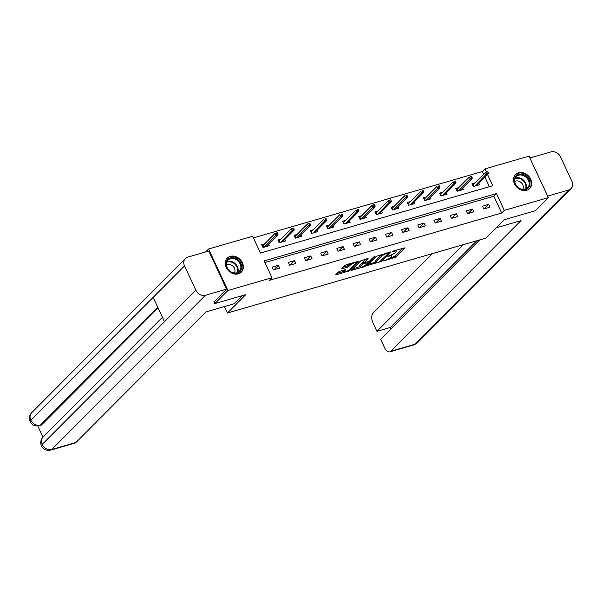 <?xml version="1.0" encoding="UTF-8"?>
<svg xmlns="http://www.w3.org/2000/svg" width="602" height="602" viewBox="0 0 602 602"><rect width="100%" height="100%" fill="white"/><g stroke="black" fill="none" stroke-linecap="round" stroke-linejoin="round"><path stroke-width="0.9" d="M382.97 261.08L395.664 257.295L405.018 247.791L393.58 250.936L392.429 251.666L394.265 251.252A4.003 0.956 155 0 1 396.251 251.207A4.003 0.956 155 0 1 395.883 251.96L395.108 252.727A4.003 0.956 155 0 1 390.209 255.323L387.741 256.294L389.494 256.046A4.003 0.956 155 0 1 391.473 256A4.003 0.956 155 0 1 391.104 256.745L390.337 257.521A4.003 0.956 155 0 1 385.438 260.109L382.97 261.08M230.235 256.347A9.933 8.082 -135.1 0 1 241.364 260.967A9.933 8.082 -135.1 0 1 241.349 272.104A9.933 8.082 -135.1 0 1 238.392 273.835A9.933 8.082 -135.1 0 1 227.255 269.214A9.933 8.082 -135.1 0 1 227.278 258.077A9.933 8.082 -135.1 0 1 230.235 256.347M518.548 172.797A9.933 8.082 -135.1 0 1 529.677 177.417A9.933 8.082 -135.1 0 1 529.655 188.554A9.933 8.082 -135.1 0 1 526.697 190.285A9.933 8.082 -135.1 0 1 515.568 185.664A9.933 8.082 -135.1 0 1 515.583 174.527A9.933 8.082 -135.1 0 1 518.548 172.797M339.882 271.246L338.354 272.051L335.758 274.655L336.262 274.873L349.807 270.584L359.161 261.08L346.526 264.571L344.999 265.384L341.748 268.755L347.512 267.258L350.597 264.888A3.341 0.798 155 0 1 353.856 263.006A3.341 0.798 155 0 1 356.346 262.683A3.341 0.798 155 0 1 356.038 263.307L349.958 269.41A3.341 0.798 155 0 1 346.699 271.299A3.341 0.798 155 0 1 344.209 271.615A3.341 0.798 155 0 1 344.517 270.99L345.646 269.741L345.021 269.756L339.882 271.246M483.602 174.264L482.337 171.54L484.949 168.914L529.023 156.144L548.369 197.622L535.298 210.738L504.393 219.692L486.092 238.053L227.443 313.01L245.744 294.649L214.839 303.604L227.91 290.488L208.57 249.01L252.644 236.24L260.485 253.051L492.79 185.732L487.582 174.565M548.369 197.622L504.288 210.391L496.447 193.581L264.143 260.899L271.984 277.718L227.91 290.488M271.984 277.718L269.372 280.336L501.677 213.018L504.288 210.391M367.416 265.482L381.465 261.411L390.818 251.907L376.656 256.211L367.416 265.482M364.105 266.806L351.478 270.298L360.824 260.794L368.115 258.484L364.142 262.713L368.168 261.712L369.703 260.899L373.601 256.986L375.106 256.407L365.64 265.994L364.105 266.806L363.796 266.137M224.441 306.561L227.443 313.01M501.677 213.018L493.836 196.199L264.91 262.54M488.696 204.371L482.473 206.17L483.782 208.977L490.005 207.171L488.696 204.371L484.241 208.841M472.517 209.06L466.294 210.866L467.603 213.665L473.827 211.859L472.517 209.06L468.063 213.529M456.339 213.748L450.115 215.554L451.425 218.353L457.648 216.547L456.339 213.748L451.884 218.217M440.16 218.436L433.937 220.242L435.246 223.041L441.469 221.235L440.16 218.436L435.705 222.906M423.981 223.124L417.765 224.93L419.067 227.729L425.29 225.923L423.981 223.124L419.526 227.594M407.802 227.812L401.587 229.618L402.888 232.417L409.112 230.611L407.802 227.812L403.348 232.282M391.624 232.5L385.408 234.306L386.71 237.105L392.933 235.307L391.624 232.5L387.169 236.977M375.452 237.188L369.229 238.994L370.531 241.793L376.754 239.995L375.452 237.188L370.99 241.665M359.274 241.876L353.05 243.682L354.352 246.481L360.575 244.683L359.274 241.876L354.811 246.353M343.095 246.564L336.872 248.37L338.173 251.169L344.397 249.371L343.095 246.564L338.633 251.042M326.916 251.252L320.693 253.058L321.995 255.858L328.218 254.059L326.916 251.252L322.454 255.73M310.737 255.94L304.514 257.746L305.816 260.546L312.039 258.747L310.737 255.94L306.275 260.418M294.559 260.628L288.335 262.434L289.637 265.234L295.86 263.435L294.559 260.628L290.096 265.106M278.38 265.316L272.157 267.122L273.466 269.929L279.682 268.123L278.38 265.316L273.918 269.794M482.337 171.54L253.412 237.88M489.411 186.71L484.971 177.184M475.008 182.888L472.021 183.753L473.33 186.56L479.553 184.754L478.876 183.301M458.829 187.576L455.842 188.441L457.151 191.248L463.374 189.442L462.697 187.99M442.651 192.264L439.663 193.129L440.973 195.936L447.196 194.13L446.518 192.678M426.472 196.952L423.484 197.817L424.794 200.624L431.017 198.818L430.34 197.366M410.293 201.64L407.306 202.505L408.615 205.312L414.838 203.506L414.161 202.054M394.114 206.328L391.127 207.193L392.436 210L398.659 208.194L397.982 206.742M377.936 211.024L374.948 211.881L376.258 214.688L382.481 212.882L381.803 211.43M361.757 215.712L358.769 216.577L360.079 219.376L366.302 217.57L365.625 216.118M345.578 220.4L342.591 221.265L343.9 224.064L350.123 222.258L349.446 220.806M329.399 225.088L326.412 225.953L327.721 228.752L333.944 226.946L333.267 225.502M313.221 229.776L310.233 230.641L311.543 233.441L317.766 231.635L317.088 230.19M297.042 234.464L294.054 235.329L295.364 238.129L301.587 236.323L300.91 234.878M280.863 239.152L277.883 240.017L279.185 242.817L285.408 241.018L284.731 239.566M264.684 243.84L261.704 244.705L263.006 247.505L269.229 245.706L268.552 244.254M205.628 251.96L208.57 249.01M214.839 303.604L213.981 301.768M486.439 172.104L484.949 168.914M493.836 196.199L496.447 193.581M389.554 258.16L395.145 256.174L403.114 248.174M368.687 264.203L375.979 262.088M379.531 261.825L388.711 253.118L386.883 253.389A4.003 0.956 155 0 0 381.984 255.985L376.446 261.546A4.003 0.956 155 0 0 376.077 262.291A4.003 0.956 155 0 0 378.056 262.246L379.531 261.825M382.247 254.225A4.003 0.956 155 0 0 381.465 254.864L381.984 255.985M376.077 262.291L375.55 261.17A4.003 0.956 155 0 1 375.919 260.425L381.465 254.864M359.943 266.739L352.862 268.793M366.212 258.868L363.736 261.358L364.142 262.713M368.311 261.667L367.912 262.066M360.372 266.377A3.341 0.798 155 0 0 360.064 267.002A3.341 0.798 155 0 0 362.554 266.686A3.341 0.798 155 0 0 365.813 264.797L367.957 262.653L367.453 262.427L362.509 264.225L360.372 266.377L359.845 265.256A3.341 0.798 155 0 0 359.537 265.881L360.064 267.002M359.845 265.256L361.99 263.104L363.901 262.186M343.78 270.11A3.341 0.798 155 0 0 343.682 270.494L344.209 271.615M350.447 263.435A3.341 0.798 155 0 0 350.071 263.766L350.597 264.888M343.14 267.25L346.993 266.137L350.071 263.766M356.249 262.472L357.249 261.464M337.03 273.376L344.081 271.336M472.45 184.671L473.556 184.347M488.342 172.849L487.816 171.728L486.777 172.029L487.304 173.15L488.342 172.849L488.282 173.858L486.416 174.399L485.475 172.383L473.112 184.791L473.864 186.402M487.304 173.15L474.7 186.161M488.282 173.858L476.566 185.619M486.777 172.029L487.816 171.728M472.465 184.701L473.112 184.791M515.651 176.424A8.594 6.991 -135.1 0 1 526.502 176.416A8.594 6.991 -135.1 0 1 528.759 187.5A8.594 6.991 -135.1 0 1 517.908 187.5A8.594 6.991 -135.1 0 1 515.651 176.424M528.014 187.35A7.961 6.479 44.9 0 0 526.223 177.357A7.961 6.479 44.9 0 0 516.305 176.604A7.961 6.479 44.9 0 0 515.869 177.093A7.961 6.479 44.9 0 0 517.66 187.087A7.961 6.479 44.9 0 0 527.578 187.839A7.961 6.479 44.9 0 0 528.014 187.35M522.641 189.434A5.666 4.613 44.9 0 0 521.377 182.782A5.666 4.613 44.9 0 0 514.725 181.548M528.895 189.209A9.873 8.029 44.9 0 0 529.196 188.93A9.873 8.029 44.9 0 0 529.73 188.321A9.873 8.029 44.9 0 0 527.51 175.927A9.873 8.029 44.9 0 0 515.214 174.994A9.873 8.029 44.9 0 0 514.936 175.287M227.338 259.974A8.594 6.991 -135.1 0 1 238.196 259.974A8.594 6.991 -135.1 0 1 240.454 271.05A8.594 6.991 -135.1 0 1 229.595 271.05A8.594 6.991 -135.1 0 1 227.338 259.974M239.701 270.9A7.961 6.479 44.9 0 0 237.91 260.907A7.961 6.479 44.9 0 0 227.992 260.154A7.961 6.479 44.9 0 0 227.564 260.643A7.961 6.479 44.9 0 0 229.354 270.637A7.961 6.479 44.9 0 0 239.272 271.389A7.961 6.479 44.9 0 0 239.701 270.9M234.328 272.984A5.666 4.613 44.9 0 0 233.072 266.34A5.666 4.613 44.9 0 0 226.42 265.098M240.589 272.759A9.873 8.029 44.9 0 0 240.883 272.48A9.873 8.029 44.9 0 0 241.425 271.871A9.873 8.029 44.9 0 0 239.205 259.477A9.873 8.029 44.9 0 0 226.901 258.544A9.873 8.029 44.9 0 0 226.623 258.837M496.349 227.759L520.993 220.618L390.818 351.244L415.034 344.224L568.739 189.991L547.662 196.102M432.341 253.63L373.044 313.13A7.645 4.056 -106.2 0 0 373.044 323.003L376.935 331.356L463.359 244.638M568.739 189.991A7.834 6.374 44.9 0 0 571.072 188.629A7.834 6.374 44.9 0 0 571.9 181.255L560.56 156.926A7.834 6.374 44.9 0 0 550.965 151.885L529.888 157.987M479.726 239.897L380.652 339.31L384.543 347.663A7.645 4.056 -106.2 0 0 389.81 351.854A7.645 4.056 -106.2 0 0 390.818 351.244M476.731 240.762L390.314 327.48L390.991 328.933M390.314 327.48L376.935 331.356M242.177 295.68L234.14 303.747L206.14 311.866L75.957 442.485A7.645 4.056 73.8 0 1 74.949 443.102L50.734 450.115A7.645 4.056 73.8 0 0 51.742 449.506L75.957 442.485M184.513 265.903L153.141 297.38L164.489 321.701L195.853 290.232L184.513 265.903A7.834 6.374 44.9 0 1 185.341 258.529A7.834 6.374 44.9 0 1 187.673 257.159L208.781 251.042L226.555 289.156L214.056 301.918M195.853 290.232A7.834 6.374 44.9 0 0 205.448 295.273L226.555 289.156M37.776 426.02L42.975 437.172M158.093 307.998L41.771 424.719A7.645 4.056 73.8 0 1 40.763 425.336L39.363 425.734L41.771 424.719M164.489 321.701L42.148 444.457L41.448 445.886C40.138 442.726 40.658 439.806 43.005 437.135A7.834 6.374 44.9 0 0 42.148 444.457A7.834 6.374 44.9 0 0 51.742 449.506L205.448 295.273M157.777 307.321L40.372 425.125A7.834 6.374 44.9 0 1 30.807 420.136L30.1 421.55C28.768 418.382 29.28 415.448 31.635 412.754A7.834 6.374 44.9 0 0 30.807 420.136L153.141 297.38M456.271 189.359L457.377 189.036M472.164 177.537L471.637 176.416L470.598 176.717L471.125 177.838L472.164 177.537L472.103 178.546L470.237 179.087L469.297 177.071L456.933 189.48L457.686 191.09M471.125 177.838L458.521 190.849M472.103 178.546L460.387 190.307M470.598 176.717L471.637 176.416M456.286 189.389L456.933 189.48M440.092 194.047L441.198 193.724M455.985 182.225L455.458 181.104L454.42 181.405L454.946 182.526L455.985 182.225L455.925 183.234L454.058 183.776L453.118 181.759L440.754 194.168L441.507 195.778M454.946 182.526L442.342 195.537M455.925 183.234L444.208 194.995M454.42 181.405L455.458 181.104M440.107 194.077L440.754 194.168M423.913 198.735L425.02 198.412M439.806 186.913L439.279 185.792L438.241 186.093L438.768 187.214L439.806 186.913L439.746 187.922L437.88 188.464L436.939 186.447L424.576 198.856L425.328 200.466M438.768 187.214L426.163 200.225M439.746 187.922L428.03 199.683M438.241 186.093L439.279 185.792M423.928 198.765L424.576 198.856M423.627 191.602L423.101 190.48L422.062 190.781L422.589 191.903L423.627 191.602L423.567 192.617L421.701 193.152L420.76 191.135L408.397 203.544L407.75 203.453L408.841 203.1M408.397 203.544L409.149 205.154M422.589 191.903L409.985 204.913M423.567 192.617L411.851 204.371M422.062 190.781L423.101 190.48M391.556 208.111L392.662 207.788M407.449 196.29L406.922 195.168L405.891 195.469L406.41 196.591L407.449 196.29L407.388 197.305L405.522 197.84L404.582 195.823L392.218 208.232L392.971 209.842M406.41 196.591L393.806 209.601M407.388 197.305L395.672 209.06M405.891 195.469L406.922 195.168M391.571 208.142L392.218 208.232M375.377 212.799L376.483 212.476M391.27 200.978L390.743 199.856L389.712 200.157L390.231 201.279L391.27 200.978L391.21 201.994L389.343 202.535L388.403 200.511L376.039 212.92L376.792 214.53M390.231 201.279L377.627 214.289M391.21 201.994L379.493 213.748M389.712 200.157L390.743 199.856M375.392 212.83L376.039 212.92M359.198 217.488L360.305 217.164M375.091 205.666L374.564 204.545L373.533 204.846L374.053 205.967L375.091 205.666L375.031 206.682L373.165 207.223L372.224 205.199L359.861 217.608L360.613 219.218M374.053 205.967L361.448 218.977M375.031 206.682L363.315 218.436M373.533 204.846L374.564 204.545M359.213 217.518L359.861 217.608M343.02 222.176L344.126 221.852M358.912 210.361L358.386 209.24L357.355 209.534L357.874 210.655L358.912 210.361L358.852 211.37L356.986 211.912L356.045 209.895L343.682 222.296L344.434 223.906M357.874 210.655L345.27 223.666M358.852 211.37L347.136 223.124M357.355 209.534L358.386 209.24M343.035 222.206L343.682 222.296M342.734 215.049L342.207 213.928L341.176 214.229L341.695 215.35L342.734 215.049L342.681 216.058L340.807 216.6L339.867 214.583L327.503 226.984L326.856 226.894L327.947 226.54M327.503 226.984L328.256 228.594M341.695 215.35L329.091 228.354M342.681 216.058L330.957 227.812M341.176 214.229L342.207 213.928M310.662 231.552L311.768 231.236M326.555 219.738L326.036 218.616L324.997 218.917L325.516 220.039L326.555 219.738L326.502 220.746L324.628 221.288L323.688 219.271L311.324 231.672L312.077 233.283M325.516 220.039L312.912 233.042M326.502 220.746L314.778 232.5M324.997 218.917L326.036 218.616M310.677 231.582L311.324 231.672M294.483 236.24L295.59 235.924M310.376 224.426L309.857 223.304L308.818 223.605L309.338 224.727L310.376 224.426L310.323 225.434L308.457 225.976L307.509 223.959L295.146 236.36L295.898 237.978M309.338 224.727L296.733 237.73M310.323 225.434L298.6 237.188M308.818 223.605L309.857 223.304M294.498 236.27L295.146 236.36M278.305 240.928L279.411 240.612M294.197 229.114L293.678 227.992L292.64 228.293L293.159 229.415L294.197 229.114L294.145 230.122L292.279 230.664L291.338 228.647L278.967 241.048L279.719 242.666M293.159 229.415L280.555 242.418M294.145 230.122L282.421 241.876M292.64 228.293L293.678 227.992M278.32 240.958L278.967 241.048M262.126 245.616L263.232 245.3M278.019 233.802L277.499 232.681L276.461 232.982L276.98 234.103L278.019 233.802L277.966 234.81L276.1 235.352L275.159 233.335L262.788 245.736L263.541 247.354M276.98 234.103L264.376 247.106M277.966 234.81L266.242 246.572M276.461 232.982L277.499 232.681M262.141 245.646L262.788 245.736M389.283 255.594L389.494 256.046M394.054 250.801L394.265 251.252M395.145 256.174L395.664 257.295M393.61 256.979L394.137 258.1M381.141 260.711L381.465 261.411M379.719 261.757L379.937 262.216M367.694 265.204L367.92 265.7M388.147 252.516L388.358 252.968M386.672 252.938L386.883 253.389M375.919 260.425L376.446 261.546M351.861 269.794L352.095 270.283M363.736 261.358L364.255 262.48M365.286 265.241L365.64 265.994M367.243 261.975L367.453 262.427M363.518 262.299L364.044 263.42M361.99 263.104L362.509 264.225M344.066 270.027L344.517 270.99M348.52 265.324L349.04 266.445M346.993 266.137L347.512 267.258M342.139 268.251L342.372 268.748M349.461 269.831L349.807 270.584M347.971 270.734L348.28 271.389M336.036 274.377L336.262 274.873M515.199 178.222A7.961 6.479 -135.1 0 1 523.793 180.367A7.961 6.479 -135.1 0 1 525.96 188.953M525.448 189.156A7.698 6.261 44.9 0 0 523.379 180.781A7.698 6.261 44.9 0 0 514.996 178.741M226.886 261.772A7.961 6.479 -135.1 0 1 235.48 263.917A7.961 6.479 -135.1 0 1 237.655 272.503M237.143 272.706A7.698 6.261 44.9 0 0 235.073 264.331A7.698 6.261 44.9 0 0 226.691 262.291M389.81 351.854L414.026 344.841A7.645 4.056 73.8 0 0 415.034 344.224A7.834 6.374 44.9 0 0 417.367 342.862L571.072 188.629M391.029 255.052L391.473 256M395.823 250.289L396.251 251.207M388.538 252.404L388.794 252.953M367.792 261.817L368.07 262.419M355.955 261.84L356.346 262.683M414.026 344.841L417.367 342.862M185.341 258.529L31.635 412.754M162.435 317.299L43.005 437.135M41.448 445.886C42.93 448.144 44.036 450.936 50.734 450.115M30.1 421.558C31.613 423.763 32.591 426.532 39.363 425.734"/></g></svg>
